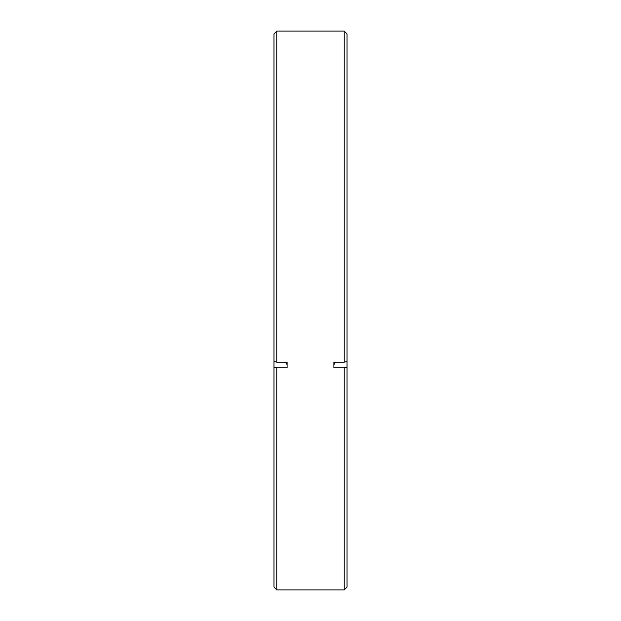 <?xml version="1.0" encoding="UTF-8"?>
<svg xmlns="http://www.w3.org/2000/svg" width="621" height="621" viewBox="0 0 621 621"><rect width="100%" height="100%" fill="white"/><g stroke="black" fill="none" stroke-linecap="round" stroke-linejoin="round"><path stroke-width="0.93" d="M276.795 589.95L273.985 587.14L273.985 33.86L276.795 31.05L276.795 362.167L287.096 362.167L287.096 367.865L276.795 367.865L276.795 589.95L344.205 589.95L344.205 367.865L333.904 367.865L333.904 362.167L344.205 362.167L344.205 31.05L276.795 31.05M344.205 367.865L347.015 367.314L347.015 587.14L344.205 589.95M344.205 31.05L347.015 33.86L347.015 361.624L344.205 362.167M347.015 367.314L347.015 361.624M273.985 361.624L276.795 362.167M273.985 367.314L276.795 367.865M285.365 362.167A117.02 22.83 180 0 1 287.096 364.845M335.635 362.167A117.02 22.83 0 0 0 333.904 364.845"/></g></svg>
